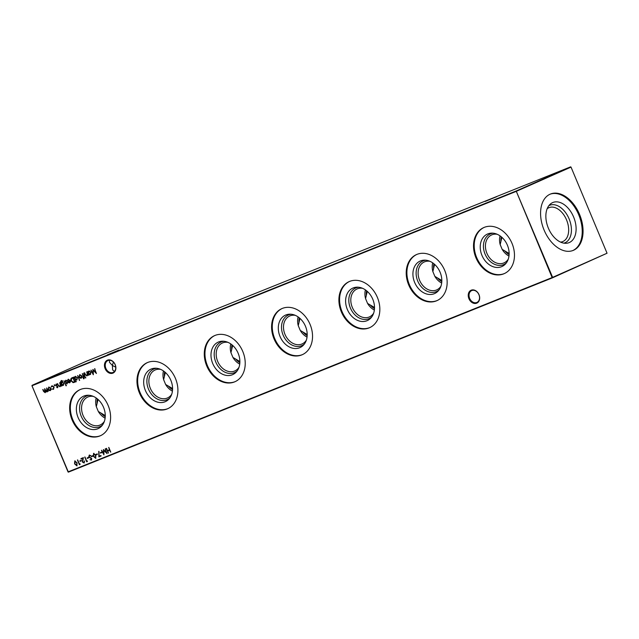 <?xml version="1.0" encoding="UTF-8"?>
<svg xmlns="http://www.w3.org/2000/svg" width="639" height="639" viewBox="0 0 639 639"><rect width="100%" height="100%" fill="white"/><g stroke="black" fill="none" stroke-linecap="round" stroke-linejoin="round"><path stroke-width="0.96" d="M468.922 298.701A7.045 5.424 66.1 0 1 471.239 290.178A7.045 5.424 66.1 0 1 478.994 294.659A7.045 5.424 66.1 0 1 476.678 303.174A7.045 5.424 66.1 0 1 468.922 298.701M478.923 294.675A6.478 4.992 -113.9 0 0 471.662 290.609A6.478 4.992 -113.9 0 0 469.657 298.389A6.478 4.992 -113.9 0 0 476.91 302.455A6.478 4.992 -113.9 0 0 478.923 294.675M105.131 368.671A7.045 5.424 66.1 0 1 107.448 360.156A7.045 5.424 66.1 0 1 115.204 364.629A7.045 5.424 66.1 0 1 112.887 373.144A7.045 5.424 66.1 0 1 105.131 368.671M115.124 364.645A6.478 4.992 -113.9 0 0 107.871 360.588A6.478 4.992 -113.9 0 0 105.866 368.368A6.478 4.992 -113.9 0 0 113.119 372.425A6.478 4.992 -113.9 0 0 115.124 364.645M485.161 201.437L496.687 196.7L485.161 201.437M107.448 354.781L118.982 350.044L107.448 354.781M113.383 362.033L112.392 365.468L109.461 362.305L109.517 360.252M114.445 371.467L112.648 369.917L112.392 365.468L115.739 367.217M506.36 262.901A16.718 12.876 66.1 0 1 485.057 254.066A16.718 12.876 66.1 0 1 493.188 233.187M508.253 259.178A15.288 11.774 66.1 0 1 504.035 262.877A15.288 11.774 66.1 0 1 486.91 253.292A15.288 11.774 66.1 0 1 491.647 234.928A15.288 11.774 66.1 0 1 497.222 234.281M481.958 255.408A17.788 13.707 66.1 0 1 491.91 233.123A17.788 13.707 66.1 0 1 507.398 245.2A17.788 13.707 66.1 0 1 505.553 263.891A17.788 13.707 66.1 0 1 481.958 255.408M501.911 237.357L500.169 244.569A15.288 11.774 66.1 0 1 500.025 235.863M500.169 244.569L502.182 249.37L509.131 253.451M504.546 273.492A25.201 19.41 66.1 0 1 476.654 257.541A25.201 19.41 66.1 0 1 484.122 227.42M475.975 257.837A25.201 19.41 66.1 0 1 483.779 227.564A25.201 19.41 66.1 0 1 512.015 243.371A25.201 19.41 66.1 0 1 504.211 273.644A25.201 19.41 66.1 0 1 475.975 257.837M439.049 289.914A16.718 12.876 66.1 0 1 417.746 281.088A16.718 12.876 66.1 0 1 425.878 260.209M440.942 286.192A15.288 11.774 66.1 0 1 436.725 289.898A15.288 11.774 66.1 0 1 419.599 280.305A15.288 11.774 66.1 0 1 424.336 261.942A15.288 11.774 66.1 0 1 429.911 261.303M414.647 282.43A17.788 13.707 66.1 0 1 424.6 260.137A17.788 13.707 66.1 0 1 440.087 272.214A17.788 13.707 66.1 0 1 438.242 290.913A17.788 13.707 66.1 0 1 414.647 282.43M434.6 264.378L432.859 271.591A15.288 11.774 66.1 0 1 432.715 262.877M432.859 271.591L434.871 276.391L441.821 280.473M437.236 300.506A25.201 19.41 66.1 0 1 409.343 284.555A25.201 19.41 66.1 0 1 416.812 254.442M408.664 284.858A25.201 19.41 66.1 0 1 416.468 254.586A25.201 19.41 66.1 0 1 444.704 270.393A25.201 19.41 66.1 0 1 436.9 300.665A25.201 19.41 66.1 0 1 408.664 284.858M371.738 316.936A16.718 12.876 66.1 0 1 350.436 308.11A16.718 12.876 66.1 0 1 358.567 287.231M373.631 313.214A15.288 11.774 66.1 0 1 369.414 316.912A15.288 11.774 66.1 0 1 352.289 307.327A15.288 11.774 66.1 0 1 357.025 288.964A15.288 11.774 66.1 0 1 362.601 288.325M347.336 309.452A17.788 13.707 66.1 0 1 357.289 287.159A17.788 13.707 66.1 0 1 372.777 299.236A17.788 13.707 66.1 0 1 370.932 317.934A17.788 13.707 66.1 0 1 347.336 309.452M367.289 291.4L365.556 298.605A15.288 11.774 66.1 0 1 365.404 289.898M365.556 298.605L367.561 303.413L374.51 307.487M369.925 327.527A25.201 19.41 66.1 0 1 342.033 311.576A25.201 19.41 66.1 0 1 349.501 281.464M341.354 311.88A25.201 19.41 66.1 0 1 349.158 281.607A25.201 19.41 66.1 0 1 377.393 297.415A25.201 19.41 66.1 0 1 369.59 327.687A25.201 19.41 66.1 0 1 341.354 311.88M304.428 343.958A16.718 12.876 66.1 0 1 283.125 335.124A16.718 12.876 66.1 0 1 291.256 314.244M306.321 340.236A15.288 11.774 66.1 0 1 302.103 343.934A15.288 11.774 66.1 0 1 284.978 334.349A15.288 11.774 66.1 0 1 289.715 315.986A15.288 11.774 66.1 0 1 295.29 315.339M280.026 336.465A17.788 13.707 66.1 0 1 289.978 314.18A17.788 13.707 66.1 0 1 305.466 326.257A17.788 13.707 66.1 0 1 303.621 344.948A17.788 13.707 66.1 0 1 280.026 336.465M299.979 318.414L298.245 325.626A15.288 11.774 66.1 0 1 298.093 316.92M298.245 325.626L300.25 330.427L307.199 334.509M302.614 354.549A25.201 19.41 66.1 0 1 274.722 338.598A25.201 19.41 66.1 0 1 282.19 308.477M274.043 338.902A25.201 19.41 66.1 0 1 281.847 308.629A25.201 19.41 66.1 0 1 310.083 324.428A25.201 19.41 66.1 0 1 302.279 354.701A25.201 19.41 66.1 0 1 274.043 338.902M237.117 370.971A16.718 12.876 66.1 0 1 215.814 362.145A16.718 12.876 66.1 0 1 223.946 341.266M239.018 367.249A15.288 11.774 66.1 0 1 234.793 370.955A15.288 11.774 66.1 0 1 217.667 361.362A15.288 11.774 66.1 0 1 222.404 342.999A15.288 11.774 66.1 0 1 227.979 342.36M212.715 363.487A17.788 13.707 66.1 0 1 222.668 341.194A17.788 13.707 66.1 0 1 238.155 353.279A17.788 13.707 66.1 0 1 236.31 371.97A17.788 13.707 66.1 0 1 212.715 363.487M232.668 345.435L230.935 352.648A15.288 11.774 66.1 0 1 230.783 343.934M230.935 352.648L232.939 357.449L239.889 361.53M235.304 381.571A25.201 19.41 66.1 0 1 207.411 365.612A25.201 19.41 66.1 0 1 214.88 335.499M206.732 365.915A25.201 19.41 66.1 0 1 214.536 335.643A25.201 19.41 66.1 0 1 242.772 351.45A25.201 19.41 66.1 0 1 234.968 381.723A25.201 19.41 66.1 0 1 206.732 365.915M169.806 397.993A16.718 12.876 66.1 0 1 148.504 389.167A16.718 12.876 66.1 0 1 156.635 368.288M171.707 394.271A15.288 11.774 66.1 0 1 167.482 397.969A15.288 11.774 66.1 0 1 150.357 388.384A15.288 11.774 66.1 0 1 155.093 370.021A15.288 11.774 66.1 0 1 160.669 369.382M145.404 390.509A17.788 13.707 66.1 0 1 155.357 368.216A17.788 13.707 66.1 0 1 170.845 380.293A17.788 13.707 66.1 0 1 169 398.992A17.788 13.707 66.1 0 1 145.404 390.509M165.365 372.457L163.624 379.662A15.288 11.774 66.1 0 1 163.472 370.955M163.624 379.662L165.629 384.47L172.578 388.544M167.993 408.585A25.201 19.41 66.1 0 1 140.101 392.634A25.201 19.41 66.1 0 1 147.569 362.521M139.422 392.937A25.201 19.41 66.1 0 1 147.226 362.664A25.201 19.41 66.1 0 1 175.461 378.472A25.201 19.41 66.1 0 1 167.658 408.744A25.201 19.41 66.1 0 1 139.422 392.937M102.496 425.015A16.718 12.876 66.1 0 1 81.193 416.181A16.718 12.876 66.1 0 1 89.324 395.309M104.397 421.293A15.288 11.774 66.1 0 1 100.171 424.991A15.288 11.774 66.1 0 1 83.046 415.406A15.288 11.774 66.1 0 1 87.783 397.043A15.288 11.774 66.1 0 1 93.358 396.404M78.094 417.531A17.788 13.707 66.1 0 1 88.046 395.237A17.788 13.707 66.1 0 1 103.534 407.315A17.788 13.707 66.1 0 1 101.689 426.013A17.788 13.707 66.1 0 1 78.094 417.531M98.055 399.479L96.313 406.684A15.288 11.774 66.1 0 1 96.162 397.977M96.313 406.684L98.318 411.484L105.267 415.566M100.682 435.606A25.201 19.41 66.1 0 1 72.79 419.655A25.201 19.41 66.1 0 1 80.258 389.534M72.111 419.959A25.201 19.41 66.1 0 1 79.915 389.686A25.201 19.41 66.1 0 1 108.151 405.485A25.201 19.41 66.1 0 1 100.347 435.758A25.201 19.41 66.1 0 1 72.111 419.959M547.16 208.745A18.299 11.662 -111.9 0 1 548.813 207.739A18.299 11.662 -111.9 0 1 549.061 207.635A18.299 11.662 -111.9 0 1 566.625 220.08A18.299 11.662 -111.9 0 1 562.935 241.494A18.299 11.662 -111.9 0 1 562.695 241.598A18.299 11.662 -111.9 0 1 560.547 242.109M548.853 205.67A20.256 12.908 -111.9 0 1 549.46 205.375A20.256 12.908 -111.9 0 1 569.077 218.818A20.256 12.908 -111.9 0 1 565.084 242.732A20.256 12.908 -111.9 0 1 563.902 243.155M552.631 202.603A21.646 13.794 -111.9 0 1 573.598 216.972A21.646 13.794 -111.9 0 1 569.333 242.532A21.646 13.794 -111.9 0 1 566.01 243.291A21.646 13.794 -111.9 0 1 548.182 227.708A21.646 13.794 -111.9 0 1 550.283 204.121A21.646 13.794 -111.9 0 1 552.631 202.603M550.091 194.2A30.392 19.37 -111.9 0 1 550.499 194.024A30.392 19.37 -111.9 0 1 579.661 214.696A30.392 19.37 -111.9 0 1 573.542 250.264A30.392 19.37 -111.9 0 1 573.135 250.432A30.392 19.37 -111.9 0 1 543.973 229.768A30.392 19.37 -111.9 0 1 550.091 194.2A30.392 19.37 -111.9 0 1 578.958 215.351A30.392 19.37 -111.9 0 1 572.72 250.592M54.778 385.117L54.642 385.629L54.171 385.357L54.315 384.846L54.778 385.117M59.739 386.331L60.266 385.053L59.739 382.737L61.176 386.172L60.585 385.684L59.858 386.771L58.133 385.429L57.398 383.68L58.772 385.924L59.794 386.307M66.304 385.381L65.697 385.629L66.304 385.381M61.999 385.141L61.919 385.876L60.441 382.05L61.28 380.572L63.093 381.108L61.464 380.988L61.017 382.785L61.879 381.882L63.964 383.057L63.333 385.381L61.999 385.141L63.549 385.285M71.975 377.825L73.11 377.369L75.075 382.074L73.11 382.665L71.073 380.868C70.506 379.326 70.809 378.312 71.975 377.825L71.848 377.881M77.734 375.516L79.428 380.469L77.734 375.516M83.917 378.735L83.294 378.368L83.517 377.21L82.782 377.01L83.342 376.786L82.407 373.639L84.22 376.922L83.917 378.735M85.746 377.577L85.139 377.817L85.746 377.577M101.713 452.092L101.913 452.572L100.507 453.139L100.307 452.652L101.713 452.092M97.224 453.89L97.424 454.377L96.018 454.936L95.818 454.457L97.224 453.89M92.735 455.695L92.935 456.174L91.537 456.741L91.329 456.254L92.735 455.695M88.525 457.38L88.733 457.867L87.327 458.427L87.128 457.947L88.525 457.38M94.604 368.743L96.425 373.503L93.254 370.269L93.318 374.75L90.866 370.245L92.959 373.352L92.863 369.438L95.674 372.273L94.604 368.743M86.76 375.484L87.279 374.206L86.752 371.89L88.19 375.333L87.607 374.837L86.88 375.932L85.155 374.582L84.42 372.833L85.786 375.085L86.808 375.46M81.233 460.312L81.441 460.791L80.035 461.358L79.835 460.871L81.233 460.312M87.391 460.935L86.704 461.773L84.739 457.069L86.832 461.158L87.391 460.935M46.743 387.953L48.181 391.387L47.605 390.924L46.959 391.955L45.768 391.459L45.137 392.681L43.548 391.411L42.773 389.55L45.018 392.242L44.594 388.816L46.839 391.507L46.743 387.953M516.096 191.436L31.998 385.756L68.03 471.894L552.128 277.566L516.168 190.989L570.603 166.859L86.513 361.179L32.078 385.317L516.168 190.989L552.615 277.366L607.05 253.228L571.018 167.098L516.096 191.436M108.814 447.412L110.779 452.116L109.644 450.311L107.775 451.062L108.255 453.123L106.29 448.426L107.576 450.583L109.445 449.832L108.814 447.412M51.016 389.662L50.241 390.637L48.987 390.477L48.109 389.399L48.748 387.074L50.872 388.296L51.016 389.662M83.885 462.484L84.604 460.927L84.076 462.971L82.383 462.021L82.806 458.411L81.105 459.098L80.905 458.61L83.382 457.62L82.695 461.845L83.909 462.476M80.099 463.866L79.412 464.705L77.447 460L79.54 464.09L80.099 463.866M89.268 374.901L87.503 371.594L88.078 372.058L88.893 370.963L91.034 372.194L90.371 374.526L89.005 374.262L88.941 375.029M74.827 460.911L77.071 462.892L76.888 465.855L74.595 463.89L74.779 460.927M89.284 455.112L90.826 455.687L89.484 455.591L89.101 456.677L91.768 458.602L91.329 460.064L90.027 459.657L91.161 459.561L91.449 458.754L88.773 456.797L89.252 455.12M93.614 453.37L95.866 455.351L95.682 458.315L93.39 456.342L93.574 453.386M100.906 455.511L101.106 455.998L98.861 456.901L98.757 451.302L99.213 456.19L100.906 455.511M105.211 448.858L107.025 453.618L103.861 450.383L103.925 454.864L101.473 450.359L103.566 453.466L103.47 449.552L106.282 452.388L105.211 448.858M83.717 373.112L84.827 376.683L83.717 373.112M81.96 377.234L81.185 378.216L79.931 378.056L79.052 376.978L79.691 374.654L81.816 375.868L81.96 377.234M76.289 381.723L73.948 377.034L74.523 377.497L75.338 376.403L77.471 377.633L76.816 379.965L75.434 379.678L75.969 381.858M68.405 379.678L67.351 380.716L68.189 379.278L70.266 380.509L70.442 381.779L69.667 382.833L68.309 382.593L67.526 381.515L69.907 380.556L68.405 379.678M64.275 380.916L65.386 384.486L64.275 380.916M67.111 383.855L66.184 383.664L67.047 382.857L65.266 381.603L65.633 380.301L66.592 380.461L65.585 381.459L67.367 382.705L67.095 383.863M57.534 387.705L56.647 387.49L57.358 387.282L57.294 386.403L55.737 385.437L56.096 384.127L57.055 384.287L56.056 385.285L57.83 386.531L57.582 387.689M53.5 389.319L51.839 389.047L53.245 388.935L53.82 387.13L52.11 386.22L51.024 387.09L51.935 385.796L54.131 386.962L53.46 389.343M607.05 253.228L552.487 277.821L68.397 472.141L31.95 385.772M105.108 418.154A15.288 11.774 66.1 0 1 98.318 411.484M97.072 403.441A14.122 10.879 66.1 0 1 97.336 398.864M105.243 416.692A14.122 10.879 66.1 0 1 101.178 413.249M172.418 391.132A15.288 11.774 66.1 0 1 165.629 384.47M164.383 376.419A14.122 10.879 66.1 0 1 164.646 371.842M172.554 389.67A14.122 10.879 66.1 0 1 168.488 386.228M239.729 364.118A15.288 11.774 66.1 0 1 232.939 357.449M231.693 349.405A14.122 10.879 66.1 0 1 231.957 344.82M239.865 362.656A14.122 10.879 66.1 0 1 235.799 359.206M307.039 337.096A15.288 11.774 66.1 0 1 300.25 330.427M299.004 322.383A14.122 10.879 66.1 0 1 299.268 317.799M307.175 335.635A14.122 10.879 66.1 0 1 303.11 332.184M374.35 310.075A15.288 11.774 66.1 0 1 367.561 303.413M366.315 295.362A14.122 10.879 66.1 0 1 366.578 290.785M374.486 308.613A14.122 10.879 66.1 0 1 370.42 305.17M441.661 283.053A15.288 11.774 66.1 0 1 434.871 276.391M433.625 268.34A14.122 10.879 66.1 0 1 433.889 263.763M441.797 281.591A14.122 10.879 66.1 0 1 437.731 278.149M508.971 256.039A15.288 11.774 66.1 0 1 502.182 249.37M500.936 241.326A14.122 10.879 66.1 0 1 501.2 236.742M509.107 254.578A14.122 10.879 66.1 0 1 505.042 251.127M552.615 277.366L552.128 277.566L552.615 277.366M570.603 166.859L571.018 167.098M68.397 472.141L67.982 471.901M110.675 452.148L109.644 450.311M109.868 450.215L107.775 451.062M108.478 453.027L106.513 448.33M108.71 447.452L109.445 449.832M48.069 391.427L47.605 390.924M47.182 391.851L45.768 391.459M45.353 392.586L43.771 391.316L42.989 389.463M44.818 388.728L45.369 390.054L45.018 392.242M46.639 387.993L47.238 389.431L46.839 391.507M50.457 390.541L48.987 390.477M49.211 390.381L48.109 389.399M48.332 389.303L48.971 386.978M50.066 390.213L50.761 388.32L48.923 387.498L48.436 389.263L50.066 390.213L50.545 388.424L48.923 387.498M87.383 461.494L86.704 461.773M86.928 461.677L84.963 456.981M84.108 462.388L84.5 460.967M84.292 462.876L82.383 462.021M82.607 461.917L82.806 458.411M83.022 458.315L81.105 459.098M81.329 458.994L81.129 458.522M81.433 460.783L80.035 461.358M80.258 461.262L80.059 460.783M80.091 464.425L79.412 464.705M79.635 464.609L77.67 459.912M88.086 375.365L87.607 374.837M87.096 375.828L85.37 374.486L84.644 372.745M86.976 375.389L87.279 374.206M87.503 374.111L86.648 371.938M89.156 374.933L87.727 371.499M89.117 370.868L88.078 372.058M90.594 374.43L89.005 374.262M90.187 374.103L90.922 372.225L89.061 371.387L88.549 373.168L90.187 374.103L90.698 372.321L89.061 371.387M96.305 373.128L93.254 370.269M93.358 374.318L91.089 370.149M93.086 369.566L92.959 373.352M94.828 368.655L95.674 372.273M77.111 465.759L74.595 463.89M74.819 463.794L75.043 460.815M76.68 465.376L76.968 462.932L75.234 461.302L74.571 462.524L74.923 463.762L76.68 465.376L76.752 463.027L75.011 461.398M88.725 457.859L87.327 458.427M87.543 458.331L87.351 457.859M90.834 455.958L89.484 455.591M91.545 459.968L90.027 459.657M91.449 458.754L91.161 459.561M91.665 458.658L90.954 458.243M91.177 458.147L90.267 457.971M90.49 457.875L88.773 456.797M88.997 456.701L89.5 455.008M92.935 456.166L91.537 456.741M91.752 456.645L91.553 456.166M95.898 458.219L93.39 456.342M93.606 456.246L93.837 453.275M95.467 457.836L95.762 455.383L94.021 453.762L93.358 454.976L93.717 456.214L95.467 457.836L95.538 455.487L93.805 453.858M97.424 454.369L96.018 454.936M96.241 454.84L96.042 454.369M101.098 455.99L98.861 456.901M99.077 456.797L98.981 451.358M101.905 452.564L100.507 453.139M100.73 453.043L100.531 452.564M106.913 453.243L103.861 450.383M103.965 454.433L101.697 450.263M103.694 449.68L103.566 453.466M105.435 448.77L106.282 452.388M85.818 377.961L85.139 377.817M85.362 377.721L85.514 377.242M85.043 376.587L83.613 373.152M84.132 378.639L83.477 378.807M83.717 377.681L83.669 378.344M83.933 377.585L83.517 377.21M83.733 377.106L82.958 377.433M83.174 377.329L83.006 376.922M82.303 373.679L83.342 376.786M81.401 378.12L79.931 378.056M80.155 377.961L79.052 376.978M79.276 376.882L79.915 374.558M81.009 377.793L81.704 375.9L79.875 375.077L79.38 376.842L81.009 377.793L81.488 376.004L79.875 375.077M79.643 380.373L77.631 375.556M76.185 381.763L74.172 376.946M75.554 376.307L74.523 377.497M77.031 379.87L75.434 379.678M76.632 379.55L77.367 377.665L75.506 376.834L74.987 378.615L76.632 379.55L77.143 377.761L75.506 376.834M75.067 382.066L73.11 382.665M73.325 382.569L71.073 380.868M71.296 380.764C70.729 379.223 71.033 378.216 72.199 377.729M74.547 381.723L73.197 377.889L71.568 378.687L71.4 380.732L73.11 382.146L74.547 381.723L72.982 377.984L71.792 378.592M67.574 380.62L68.405 379.175M69.891 382.737L68.309 382.593M68.533 382.489L67.742 381.419M68.629 379.582L69.907 380.556M69.475 382.418L70.266 380.892L68.03 381.803L69.475 382.418L70.05 380.996L68.03 381.803M62.143 385.78L60.441 382.05M60.657 381.954L61.504 380.469M62.989 381.14L61.663 380.9M62.095 381.779L61.088 382.961M62.255 382.21L61.536 384.047L63.349 384.87L63.852 383.08L62.183 382.242M63.852 383.08L62.215 382.226M63.125 384.966L63.628 383.176M65.601 384.39L64.164 380.956M66.368 385.772L65.697 385.629M65.913 385.525L66.073 385.045M67.287 383.783L66.184 383.664M67.047 382.857L66.895 383.456M67.263 382.761L66.823 382.577M67.047 382.481L66.296 382.378M66.52 382.282L65.617 382.09M65.833 381.994L65.266 381.603M65.49 381.507L65.857 380.205M66.728 380.764L65.825 380.716M61.064 386.212L60.585 385.684M60.082 386.675L58.357 385.333L57.622 383.584M59.962 386.228L60.266 385.053M60.481 384.958L59.635 382.777M57.758 387.609L56.647 387.49M57.51 386.683L57.358 387.282M57.734 386.587L57.294 386.403M57.51 386.307L56.759 386.204M56.983 386.108L56.08 385.916M56.296 385.82L55.737 385.437M55.952 385.333L56.32 384.031M57.19 384.598L56.296 384.542M54.858 385.533L54.171 385.357M54.395 385.261L54.531 384.75M53.62 389.271L51.839 389.047M53.82 387.13L53.245 388.935M54.043 387.034L52.11 386.22M51.24 386.994L52.158 385.7"/></g></svg>
